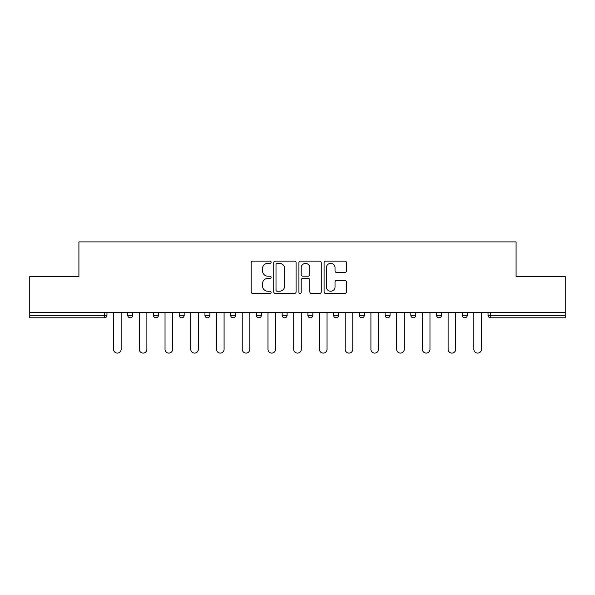 <?xml version="1.0" encoding="UTF-8"?>
<svg xmlns="http://www.w3.org/2000/svg" width="595" height="595" viewBox="0 0 595 595"><rect width="100%" height="100%" fill="white"/><g stroke="black" fill="none" stroke-linecap="round" stroke-linejoin="round"><path stroke-width="0.89" d="M271.104 262.231A1.131 1.131 0 0 0 269.974 261.101L252.763 261.101A1.621 1.621 0 0 0 251.15 262.715L251.15 291.862A1.621 1.621 0 0 0 252.763 293.484L269.974 293.484A1.131 1.131 0 0 0 271.104 292.353A1.131 1.131 0 0 0 269.974 291.215L267.743 291.215A5.184 5.184 0 0 1 262.566 286.039L262.566 283.607A5.184 5.184 0 0 1 267.743 278.423L269.974 278.423A1.131 1.131 0 0 0 271.104 277.292A1.131 1.131 0 0 0 269.974 276.154L267.743 276.154A5.184 5.184 0 0 1 262.566 270.978L262.566 268.546A5.184 5.184 0 0 1 267.743 263.362L269.974 263.362A1.131 1.131 0 0 0 271.104 262.231M344.825 272.517A1.621 1.621 0 0 0 346.446 270.896L346.446 262.715A1.621 1.621 0 0 0 344.825 261.101L325.718 261.101A1.621 1.621 0 0 0 324.096 262.715L324.096 291.862A1.621 1.621 0 0 0 325.718 293.484L344.825 293.484A1.621 1.621 0 0 0 346.446 291.862L346.446 281.985A1.621 1.621 0 0 0 344.825 280.364L336.644 280.364A1.621 1.621 0 0 0 335.03 281.985L335.03 286.887A4.329 4.329 0 0 1 330.694 291.215A4.329 4.329 0 0 1 326.365 286.887L326.365 267.698A4.329 4.329 0 0 1 330.694 263.362A4.329 4.329 0 0 1 335.03 267.698L335.03 270.896A1.621 1.621 0 0 0 336.644 272.517L344.825 272.517M29.75 312.68L29.75 276.549L78.912 276.549L78.912 241.905L516.088 241.905L516.088 276.549L565.25 276.549L565.25 312.68L29.75 312.68L29.75 315.32L104.482 315.32L104.482 312.68M296.079 262.715A1.621 1.621 0 0 0 294.466 261.101L275.359 261.101A1.621 1.621 0 0 0 273.737 262.715L273.737 291.862A1.621 1.621 0 0 0 275.359 293.484L294.466 293.484A1.621 1.621 0 0 0 296.079 291.862L296.079 262.715M300.534 261.101L319.641 261.101A1.621 1.621 0 0 1 321.263 262.715L321.263 291.862A1.621 1.621 0 0 1 319.641 293.484L311.468 293.484A1.621 1.621 0 0 1 309.846 291.862L309.846 280.044A1.621 1.621 0 0 0 308.225 278.423L302.803 278.423A1.621 1.621 0 0 0 301.182 280.044L301.182 292.353A1.131 1.131 0 0 1 300.051 293.484A1.131 1.131 0 0 1 298.921 292.353L298.921 262.715A1.621 1.621 0 0 1 300.534 261.101M104.482 317.789A2.477 2.477 0 0 0 106.959 315.32L104.482 315.32L104.482 317.789A2.477 2.477 0 0 0 106.959 315.32L106.959 312.68L106.959 315.32A2.477 2.477 0 0 1 104.482 317.789L29.75 317.789L29.75 315.32M565.25 312.68L565.25 317.789L490.518 317.789A2.477 2.477 0 0 1 488.041 315.32L488.041 312.68M127.746 312.68L127.746 315.32L127.746 312.68M130.216 317.789A2.477 2.477 0 0 1 127.746 315.32A2.477 2.477 0 0 0 130.216 317.789A2.477 2.477 0 0 0 132.692 315.32L132.692 312.68L132.692 315.32A2.477 2.477 0 0 1 130.216 317.789A2.477 2.477 0 0 1 127.746 315.32L132.692 315.32A2.477 2.477 0 0 1 130.216 317.789M153.48 315.32A2.477 2.477 0 0 0 155.957 317.789A2.477 2.477 0 0 0 158.426 315.32L158.426 312.68L158.426 315.32L153.48 315.32A2.477 2.477 0 0 0 155.957 317.789A2.477 2.477 0 0 1 153.48 315.32L153.48 312.68M179.214 312.68L179.214 315.32L179.214 312.68M184.167 312.68L184.167 315.32L184.167 312.68M209.901 312.68L209.901 315.32L204.948 315.32A2.477 2.477 0 0 0 207.424 317.789A2.477 2.477 0 0 1 204.948 315.32L204.948 312.68M230.689 315.32A2.477 2.477 0 0 0 233.158 317.789A2.477 2.477 0 0 0 235.635 315.32A2.477 2.477 0 0 1 233.158 317.789A2.477 2.477 0 0 0 235.635 315.32L235.635 312.68L235.635 315.32L230.689 315.32A2.477 2.477 0 0 0 233.158 317.789A2.477 2.477 0 0 1 230.689 315.32L230.689 312.68M256.423 312.68L256.423 315.32L256.423 312.68M261.369 312.68L261.369 315.32L261.369 312.68M282.156 312.68L282.156 315.32L282.156 312.68M287.11 312.68L287.11 315.32L287.11 312.68M307.89 315.32A2.477 2.477 0 0 0 310.367 317.789A2.477 2.477 0 0 0 312.844 315.32A2.477 2.477 0 0 1 310.367 317.789A2.477 2.477 0 0 0 312.844 315.32L312.844 312.68L312.844 315.32L307.89 315.32A2.477 2.477 0 0 0 310.367 317.789A2.477 2.477 0 0 1 307.89 315.32L307.89 312.68M333.631 315.32A2.477 2.477 0 0 0 336.101 317.789A2.477 2.477 0 0 0 338.577 315.32L338.577 312.68L338.577 315.32L333.631 315.32A2.477 2.477 0 0 0 336.101 317.789A2.477 2.477 0 0 1 333.631 315.32L333.631 312.68M359.365 312.68L359.365 315.32L359.365 312.68M364.311 312.68L364.311 315.32A2.477 2.477 0 0 1 361.842 317.789A2.477 2.477 0 0 1 359.365 315.32L364.311 315.32A2.477 2.477 0 0 1 361.842 317.789M385.099 312.68L385.099 315.32L385.099 312.68M390.052 312.68L390.052 315.32L390.052 312.68M415.786 312.68L415.786 315.32A2.477 2.477 0 0 1 413.309 317.789A2.477 2.477 0 0 1 410.833 315.32L410.833 312.68M436.574 312.68L436.574 315.32L436.574 312.68M441.52 312.68L441.52 315.32L441.52 312.68M467.254 312.68L467.254 315.32A2.477 2.477 0 0 1 464.784 317.789A2.477 2.477 0 0 1 462.308 315.32L462.308 312.68M181.691 317.789A2.477 2.477 0 0 1 179.214 315.32A2.477 2.477 0 0 0 181.691 317.789A2.477 2.477 0 0 0 184.167 315.32A2.477 2.477 0 0 1 181.691 317.789A2.477 2.477 0 0 1 179.214 315.32L184.167 315.32A2.477 2.477 0 0 1 181.691 317.789M209.901 315.32A2.477 2.477 0 0 1 207.424 317.789A2.477 2.477 0 0 0 209.901 315.32A2.477 2.477 0 0 1 207.424 317.789A2.477 2.477 0 0 1 204.948 315.32M258.899 317.789A2.477 2.477 0 0 1 256.423 315.32A2.477 2.477 0 0 0 258.899 317.789A2.477 2.477 0 0 0 261.369 315.32A2.477 2.477 0 0 1 258.899 317.789A2.477 2.477 0 0 1 256.423 315.32L261.369 315.32A2.477 2.477 0 0 1 258.899 317.789M284.633 317.789A2.477 2.477 0 0 1 282.156 315.32L287.11 315.32A2.477 2.477 0 0 1 284.633 317.789A2.477 2.477 0 0 0 287.11 315.32A2.477 2.477 0 0 1 284.633 317.789M387.576 317.789A2.477 2.477 0 0 1 385.099 315.32A2.477 2.477 0 0 0 387.576 317.789A2.477 2.477 0 0 0 390.052 315.32A2.477 2.477 0 0 1 387.576 317.789A2.477 2.477 0 0 1 385.099 315.32L390.052 315.32M439.043 317.789A2.477 2.477 0 0 1 436.574 315.32A2.477 2.477 0 0 0 439.043 317.789A2.477 2.477 0 0 0 441.52 315.32A2.477 2.477 0 0 1 439.043 317.789A2.477 2.477 0 0 1 436.574 315.32L441.52 315.32M277.136 263.362A1.131 1.131 0 0 0 276.006 264.5L276.006 290.085A1.131 1.131 0 0 0 277.136 291.215L279.486 291.215A5.184 5.184 0 0 0 284.67 286.039L284.67 268.546A5.184 5.184 0 0 0 279.486 263.362L277.136 263.362M309.846 267.78A4.329 4.329 0 0 0 305.518 263.444A4.329 4.329 0 0 0 301.182 267.78L301.182 274.54A1.621 1.621 0 0 0 302.803 276.154L308.225 276.154A1.621 1.621 0 0 0 309.846 274.54L309.846 267.78M113.556 312.68L113.556 349.302A3.793 3.793 0 0 0 117.349 353.095A3.793 3.793 0 0 0 121.142 349.302L121.142 312.68M139.29 312.68L139.29 349.302A3.793 3.793 0 0 0 143.083 353.095A3.793 3.793 0 0 0 146.883 349.302L146.883 312.68M165.031 312.68L165.031 349.302A3.793 3.793 0 0 0 168.824 353.095A3.793 3.793 0 0 0 172.617 349.302L172.617 312.68M190.764 312.68L190.764 349.302A3.793 3.793 0 0 0 194.558 353.095A3.793 3.793 0 0 0 198.351 349.302L198.351 312.68M216.498 312.68L216.498 349.302A3.793 3.793 0 0 0 220.291 353.095A3.793 3.793 0 0 0 224.084 349.302L224.084 312.68M242.232 312.68L242.232 349.302A3.793 3.793 0 0 0 246.025 353.095A3.793 3.793 0 0 0 249.826 349.302L249.826 312.68M267.973 312.68L267.973 349.302A3.793 3.793 0 0 0 271.766 353.095A3.793 3.793 0 0 0 275.559 349.302L275.559 312.68M293.707 312.68L293.707 349.302A3.793 3.793 0 0 0 297.5 353.095A3.793 3.793 0 0 0 301.293 349.302L301.293 312.68M319.441 312.68L319.441 349.302A3.793 3.793 0 0 0 323.234 353.095A3.793 3.793 0 0 0 327.027 349.302L327.027 312.68M345.174 312.68L345.174 349.302A3.793 3.793 0 0 0 348.975 353.095A3.793 3.793 0 0 0 352.768 349.302L352.768 312.68M370.916 312.68L370.916 349.302A3.793 3.793 0 0 0 374.709 353.095A3.793 3.793 0 0 0 378.502 349.302L378.502 312.68M396.649 312.68L396.649 349.302A3.793 3.793 0 0 0 400.442 353.095A3.793 3.793 0 0 0 404.236 349.302L404.236 312.68M422.383 312.68L422.383 349.302A3.793 3.793 0 0 0 426.176 353.095A3.793 3.793 0 0 0 429.969 349.302L429.969 312.68M448.117 312.68L448.117 349.302A3.793 3.793 0 0 0 451.917 353.095A3.793 3.793 0 0 0 455.711 349.302L455.711 312.68M473.858 312.68L473.858 349.302A3.793 3.793 0 0 0 477.651 353.095A3.793 3.793 0 0 0 481.444 349.302L481.444 312.68M490.518 312.68L490.518 315.32L565.25 315.32M488.041 315.32L490.518 315.32L490.518 317.789M155.957 317.789A2.477 2.477 0 0 0 158.426 315.32M336.101 317.789A2.477 2.477 0 0 0 338.577 315.32M413.309 317.789A2.477 2.477 0 0 0 415.786 315.32L410.833 315.32M464.784 317.789A2.477 2.477 0 0 0 467.254 315.32L462.308 315.32"/></g></svg>
